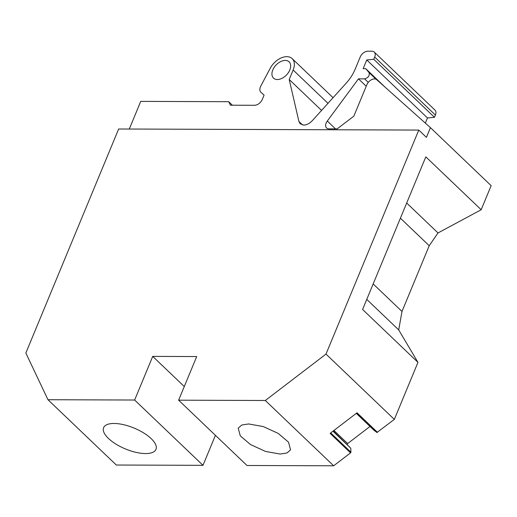 <?xml version="1.0" encoding="UTF-8"?>
<svg xmlns="http://www.w3.org/2000/svg" width="517" height="517" viewBox="0 0 517 517"><rect width="100%" height="100%" fill="white"/><g stroke="black" fill="none" stroke-linecap="round" stroke-linejoin="round"><path stroke-width="0.78" d="M114.044 423.475A28.332 11.296 -157.5 0 0 103.62 427.675A28.332 11.296 -157.5 0 0 115.944 444.109A28.332 11.296 -157.5 0 0 145.542 453.571A28.332 11.296 -157.5 0 0 155.966 449.363A28.332 11.296 -157.5 0 0 143.648 432.929A28.332 11.296 -157.5 0 0 114.044 423.475M184.285 386.542L152.722 356.387L134.646 400.029L47.965 399.719L116.312 465.022L202.994 465.332L215.415 435.333M134.646 400.029L202.994 465.332M47.965 399.719L25.85 353.021L118.645 128.998L418.783 130.071L325.994 354.093L265.311 400.494L178.63 400.184L196.706 356.549L152.722 356.387M178.63 400.184L246.977 465.487L333.659 465.798L350.545 452.879A0.685 0.439 133.7 0 0 350.92 452.207L350.765 448.213L332.954 431.197M129.289 129.037L140.74 101.384L228.714 101.7L232.385 105.21M228.714 101.7L230.375 105.197L254.694 105.287C257.983 104.951 260.51 103.019 262.281 99.484L264.09 95.122L260.988 92.356A7.555 4.827 133.7 0 1 260.911 92.285A7.555 4.827 133.7 0 1 260.833 85.964L270.275 68.199A15.717 10.049 133.7 0 1 286.812 56.663A15.717 10.049 133.7 0 1 292.157 58.615A15.717 10.049 133.7 0 1 293.139 70.021L289.21 79.508L298.923 121.469L300.209 123.809L303.712 125.088C306.762 124.978 309.657 123.479 312.397 120.577L346.164 83.198A34.342 21.953 133.7 0 0 355.14 69.226L360.207 57.006A6.87 4.388 133.7 0 1 367.787 51.202L371.93 51.215A6.87 4.388 133.7 0 1 374.263 52.075A6.87 4.388 133.7 0 1 374.696 57.057L373.765 59.306L434.474 117.307L435.404 115.058A6.87 4.388 133.7 0 0 434.971 110.076L374.263 52.075M321.568 110.425L289.21 79.508M434.474 117.307L427.469 117.947L366.76 59.94L373.765 59.306M366.76 59.94L363.147 68.671L365.732 68.677L369.028 72.522C369.875 75.605 368.401 77.724 364.621 78.875L368.278 82.365M425.336 123.104L427.469 117.947M385.081 87.16L365.732 68.677M364.621 78.875L358.468 78.849L366.223 86.261M358.468 78.849L327.306 121.036L335.52 128.882M325.994 354.093L394.335 419.397L417.956 362.372L362.591 309.47L425.814 156.845L481.178 209.74L491.15 185.668L430.441 127.66L376.719 79.696A6.87 4.388 133.7 0 0 374.45 78.907A6.87 4.388 133.7 0 0 366.87 84.71L353.854 116.131L337.168 128.888L328.935 128.862A6.87 4.388 133.7 0 1 326.602 128.009A6.87 4.388 133.7 0 1 327.306 121.036M430.441 127.66L426.422 137.367L418.783 130.071M406.692 203.019L438.015 232.947L429.22 245.717L401.987 311.467L373.171 283.936M481.178 209.74L438.015 232.947M400.404 218.187L429.22 245.717M366.766 299.395L398.71 329.911L417.956 362.372M401.987 311.467L398.71 329.911M394.335 419.397L377.009 432.477L374.101 430.37L356.284 413.354M377.449 432.309L357.021 412.792L330.117 433.362L350.545 452.879M265.311 400.494L333.659 465.798M333.924 430.454L347.657 443.567L370.01 426.467M347.295 444.439L347.657 443.567M350.765 448.213L333.219 430.997M280.143 454.049L287.013 452.97L290.567 449.842L288.518 442.164L278.249 433.414L263.256 426.564L248.645 423.953L241.769 425.026L238.221 428.16L240.263 435.831L250.538 444.588L265.531 451.438L280.143 454.049M277.338 79.534A11.271 7.206 133.7 0 1 273.512 78.132A11.271 7.206 133.7 0 1 274.184 67.378A11.271 7.206 133.7 0 1 285.255 60.431A11.271 7.206 133.7 0 1 289.087 61.833A11.271 7.206 133.7 0 1 288.415 72.58A11.271 7.206 133.7 0 1 277.338 79.534M293.139 70.021L327.985 103.316M298.923 121.469L302.607 124.985M374.696 57.057L435.404 115.058M376.092 79.269L369.028 72.522M356.601 413.115L376.803 432.412M350.92 452.207L330.718 432.903M292.157 58.615L333.064 97.7"/></g></svg>
